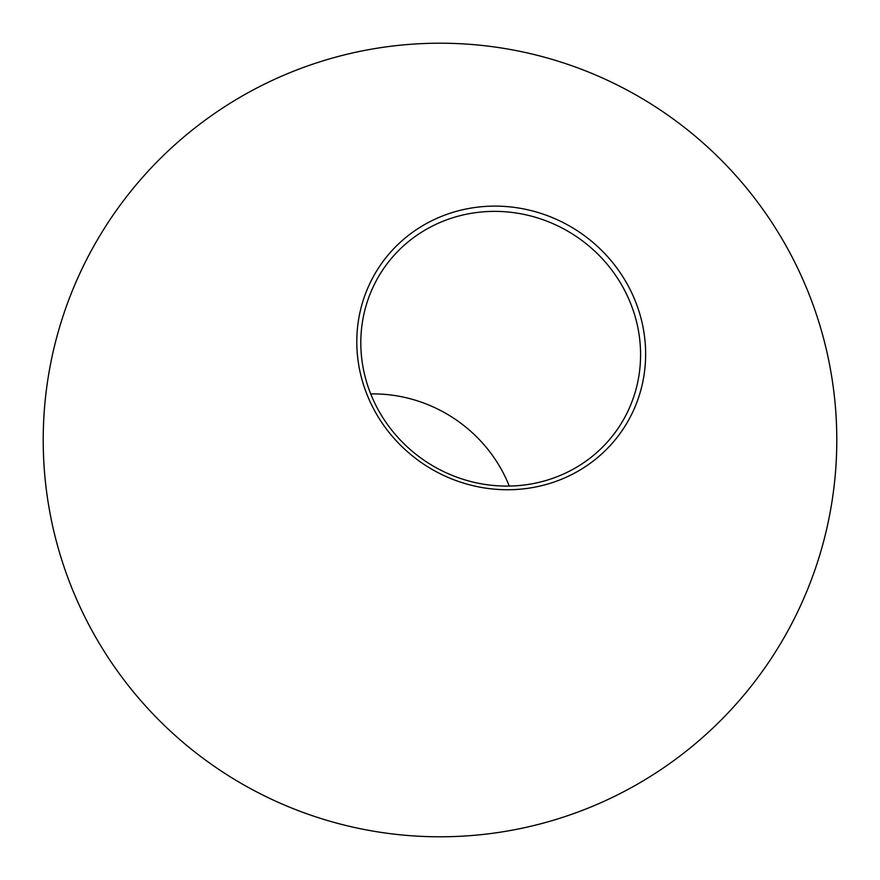 <?xml version="1.0" encoding="UTF-8"?>
<svg xmlns="http://www.w3.org/2000/svg" width="880" height="880" viewBox="0 0 880 880"><rect width="100%" height="100%" fill="white"/><g stroke="black" fill="none" stroke-linecap="round" stroke-linejoin="round"><path stroke-width="1.32" d="M629.376 300.399A141.856 135.333 33.6 0 0 512.039 212.432A141.856 135.333 33.6 0 0 382.569 270.182A141.856 135.333 33.6 0 0 372.009 397.045A141.856 135.333 33.6 0 0 489.346 485.023A141.856 135.333 33.6 0 0 618.816 427.273A141.856 135.333 33.6 0 0 629.376 300.399M370.722 393.932A141.856 135.333 -146.4 0 1 507.991 482.955A141.856 135.333 -146.4 0 1 509.278 486.068M368.357 397.826A146.454 139.722 -146.4 0 1 518.606 208.021A146.454 139.722 -146.4 0 1 616.682 437.954A146.454 139.722 -146.4 0 1 368.357 397.826M770.418 659.703A396.792 396.792 0 0 0 465.058 44A396.792 396.792 0 0 0 84.524 616.297A396.792 396.792 0 0 0 770.418 659.703"/></g></svg>
